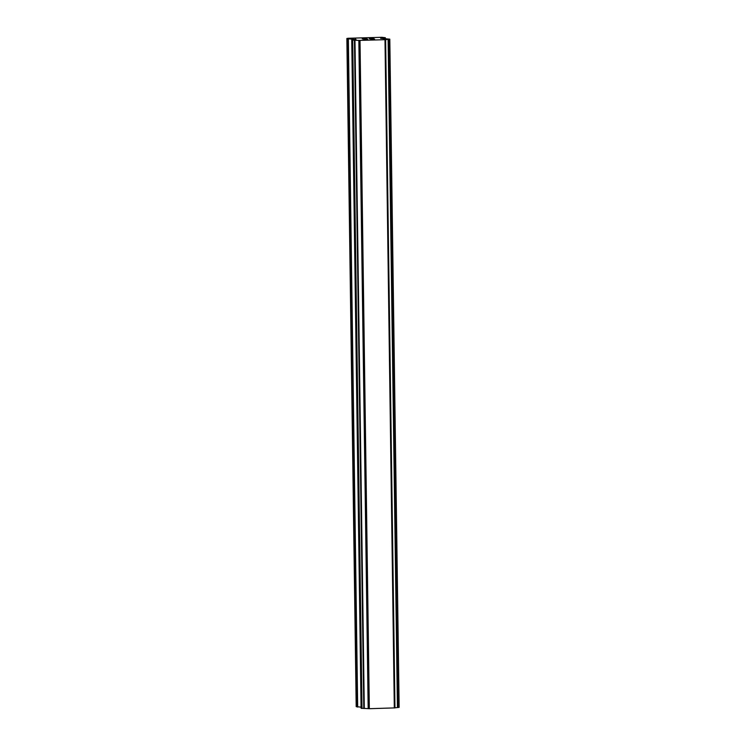 <?xml version="1.0" encoding="UTF-8"?>
<svg xmlns="http://www.w3.org/2000/svg" width="746" height="746" viewBox="0 0 746 746"><rect width="100%" height="100%" fill="white"/><g stroke="black" fill="none" stroke-linecap="round" stroke-linejoin="round"><path stroke-width="1.12" d="M373.429 38.801L371.555 38.876M374.1 39.034L370.631 39.128M373.214 38.578L369.289 38.699M374.613 39.044L373.214 38.587M367.666 39.146L363.6 39.212M363.778 39.156L364.468 39.044L363.778 39.165M364.468 39.044L366.072 38.82L364.468 39.053M366.072 38.82L362.248 38.895L367.172 39.137M367.219 39.156L364.057 39.212M366.827 38.773L362.286 38.904M355.982 39.501L347.878 38.783L346.862 38.456L348.447 38.26L381.887 37.3L385.356 37.72L380.712 38.419M355.991 39.519L351.748 40.014L361.073 708.224L369.326 708.7L394.96 707.889L385.626 39.678L358.854 40.424L368.179 708.635M358.854 40.424L351.748 40.014M385.579 39.659L388.106 39.352L397.441 707.562L399.007 707.385L389.794 39.156L388.106 39.352M380.712 38.307L389.804 39.146L399.138 707.357M394.96 707.795L397.441 707.562M351.767 40.023L361.073 708.224M346.862 38.456L356.196 706.667L361.064 707.143M360.001 40.489L369.326 708.7M384.992 39.771L394.317 707.982M347.878 38.783L357.213 706.994M348.354 38.82L357.679 707.031M355.208 39.044L355.217 39.697M355.674 39.081L355.683 39.631M352.336 40.209L361.661 708.42M352.69 40.237L362.015 708.448M354.453 40.293L363.787 708.504M354.965 40.303L364.29 708.513M359.227 40.461L368.552 708.672M385.495 39.706L394.82 707.917M388.526 39.314L397.851 707.525M389.673 39.174L399.007 707.385M385.178 37.766L385.197 38.867M385.337 37.738L385.356 38.867L385.356 37.72M385.626 39.678L394.96 707.889"/></g></svg>
